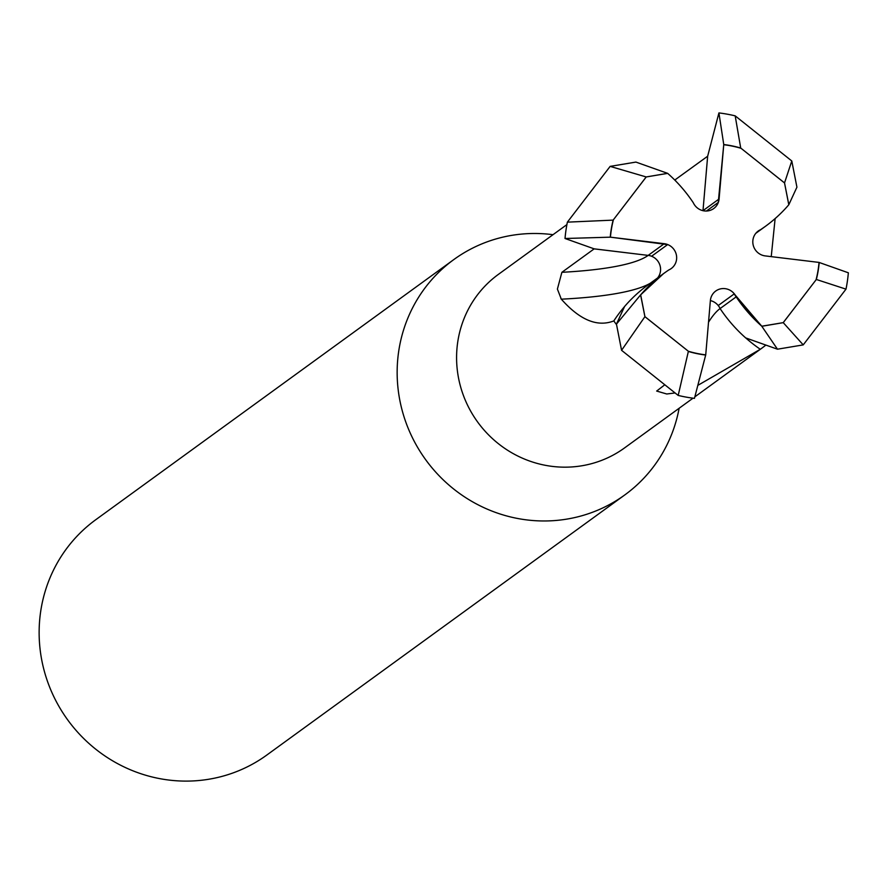<?xml version="1.0" encoding="UTF-8"?>
<svg xmlns="http://www.w3.org/2000/svg" width="893" height="893" viewBox="0 0 893 893"><rect width="100%" height="100%" fill="white"/><g stroke="black" fill="none" stroke-linecap="round" stroke-linejoin="round"><path stroke-width="1.34" d="M650.439 283.148A246.055 42.797 4.9 0 1 645.416 285.682A246.055 42.797 4.9 0 1 561.329 299.177L557.399 289.086L561.887 272.309L594.158 248.868A107.272 103.577 54 0 0 594.158 248.868L648.173 255.387A13.886 13.406 -126 0 1 660.374 267.063A13.886 13.406 54 0 0 651.589 256.246L667.607 244.615L610.432 237.17L664.269 243.689A13.886 13.406 -126 0 1 668.857 269.92A145.459 140.435 54 0 0 663.99 273.303A145.459 140.435 54 0 0 640.672 294.835L644.936 316.647L688.391 351.273A107.093 103.398 54 0 0 705.727 354.867L710.37 300.628A13.886 13.406 -126 0 1 736.189 296.878A145.459 140.435 54 0 0 761.785 326.213L736.189 296.878M710.381 300.584A13.886 13.406 54 0 1 718.218 305.529L734.236 293.886L718.218 305.529A13.886 13.406 54 0 1 720.093 308.565L736.111 296.923L734.236 293.897L761.818 326.28L783.25 322.652L816.336 279.476L845.995 289.142L803.231 344.888L783.228 322.63L816.057 279.833L783.25 322.652L761.818 326.28L777.468 349.196L745.688 337.911A145.459 140.435 -126 0 1 720.093 308.565A246.055 47.72 -83.1 0 0 708.517 322.228M675.086 392.953L666.758 393.992L656.668 391.056L664.816 384.771M566.899 224.601L498.394 274.374A107.272 103.577 54 0 0 460.654 386.993A107.272 103.577 54 0 0 552.432 466.414A107.272 103.577 54 0 0 624.508 447.951L693.013 398.178M624.52 306.612A145.459 140.435 54 0 0 613.815 320.922A107.272 103.577 54 0 0 616.561 324.661M613.815 320.922C597.205 327.351 579.557 319.94 560.882 298.675M674.762 180.051L707.647 156.23A107.272 103.577 54 0 0 707.647 156.23L702.992 210.659A13.886 13.406 -126 0 1 702.981 210.692A239.112 46.369 96.9 0 0 702.992 210.659L707.658 156.23L718.921 112.92L723.754 144.543L719.088 198.96A13.886 13.406 -126 0 1 693.281 202.722A145.459 140.435 54 0 0 667.685 173.376L646.231 176.959L613.413 219.756L646.231 176.959M553.013 234.692A145.459 140.435 54 0 0 551.584 234.513A145.459 140.435 54 0 0 453.845 259.55A145.459 140.435 54 0 0 402.665 412.242A145.459 140.435 54 0 0 527.104 519.949A145.459 140.435 54 0 0 624.843 494.901A145.459 140.435 54 0 0 679.126 408.268M453.845 259.55L95.819 519.681A145.459 140.435 54 0 0 44.65 672.373A145.459 140.435 54 0 0 169.09 780.08A145.459 140.435 54 0 0 266.828 755.031L624.843 494.901M718.262 202.432L723.743 144.722L718.262 202.432L706.43 211.038L718.273 202.432M678.189 395.432A145.459 140.435 54 0 0 694.453 398.356L705.727 354.867A107.093 103.398 54 0 1 688.391 351.273L678.189 395.432L621.573 350.313L644.913 316.68L688.391 351.273L644.913 316.68L640.594 294.902L663.532 273.626M670.933 268.771L671.726 268.19L670.933 268.771M745.733 337.922A145.459 140.435 54 0 0 760.3 349.275L697.824 385.374M760.3 349.275A107.272 103.577 54 0 0 761.696 348.281A107.272 103.577 54 0 0 765.446 345.412M657.594 277.946A13.886 13.406 54 0 0 660.374 267.063M775.124 218.584L771.239 256.637M845.995 289.142A145.459 140.435 54 0 0 848.35 272.789L819.037 262.419A107.093 103.398 54 0 1 816.057 279.833A107.093 103.398 54 0 0 819.037 262.419L765.189 255.9A13.886 13.406 -126 0 1 760.613 229.668A145.459 140.435 54 0 0 765.48 226.286A145.459 140.435 54 0 0 788.798 204.765L784.523 182.942L741.078 148.316L784.523 182.942M765.089 226.576L760.613 229.668M760.535 229.724L756.137 232.917M621.573 350.313L616.449 324.103L640.594 294.902L644.936 316.647M610.142 166.388L646.197 176.948L613.134 220.124L567.379 222.145L610.142 166.388L635.905 162.079L667.607 173.342L646.197 176.948L667.685 173.376M613.413 219.756A107.093 103.398 54 0 0 610.432 237.17L667.607 244.615L651.589 256.246A13.886 13.406 54 0 0 648.173 255.387L594.158 248.846L565.023 238.498L610.432 237.17A107.093 103.398 54 0 1 613.413 219.756M791.79 160.974L784.534 182.92L740.71 148.026L735.185 115.856L791.79 160.974L796.924 187.173L788.82 204.72L784.534 182.92L788.798 204.765M741.078 148.316A107.093 103.398 54 0 0 723.743 144.722A107.093 103.398 54 0 1 741.078 148.316M761.785 326.213L783.228 322.63M735.185 115.856A145.459 140.435 54 0 0 718.921 112.92M702.992 210.703A13.886 13.406 54 0 0 702.992 210.659L719.088 198.96M740.71 148.026A107.272 103.577 54 0 0 723.754 144.543M567.379 222.145A145.459 140.435 54 0 0 565.023 238.498M613.134 220.124A107.272 103.577 54 0 0 610.254 237.147M663.99 273.303L647.894 284.99A145.459 140.435 -126 0 0 624.575 306.522L616.449 324.103M688.76 351.574A107.272 103.577 54 0 0 705.704 355.046M816.336 279.476A107.272 103.577 54 0 0 819.205 262.442M803.231 344.888L777.468 349.196M664.269 243.689L648.173 255.387A239.112 41.591 4.9 0 1 561.887 272.309M675.644 180.944A239.112 46.369 96.9 0 1 675.376 179.683M765.48 226.286L755.779 233.341M761.696 348.281L694.843 396.849"/></g></svg>
